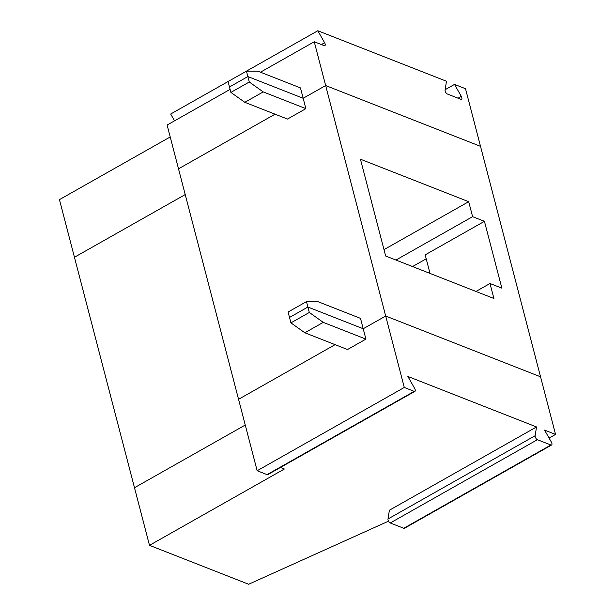<?xml version="1.0" encoding="UTF-8"?>
<svg xmlns="http://www.w3.org/2000/svg" width="615" height="615" viewBox="0 0 615 615"><rect width="100%" height="100%" fill="white"/><g stroke="black" fill="none" stroke-linecap="round" stroke-linejoin="round"><path stroke-width="0.92" d="M535.135 435.712L387.996 518.983L389.395 510.227L536.534 426.948L535.135 435.712A2.652 1.23 60.5 0 0 537.402 439.702L550.894 444.999A2.652 1.23 60.5 0 0 551.594 444.999A2.652 1.23 60.5 0 0 551.355 442.077L544.552 430.1L555.56 434.413L540.547 376.795L385.69 316.025L325.658 85.554L480.515 146.332L540.547 376.795L385.69 316.025L404.293 387.465L257.155 470.736L238.551 399.296L335.098 344.654L238.551 399.296L178.511 168.825L275.066 114.182L178.511 168.825L167.111 125.037L230.102 89.39M365.91 339.119L323.244 322.368L309.314 312.466L307.9 307.039L363.204 328.748L385.69 316.025L363.204 328.748L360.505 318.37L317.84 301.627L306.485 301.611L288.089 312.02L289.504 317.448L307.9 307.039L363.204 328.748L365.91 339.119L347.513 349.528L304.848 332.776L290.918 322.875L309.314 312.466M323.244 322.368L304.848 332.776M387.996 518.983A2.652 1.23 60.5 0 0 390.264 522.981L403.755 528.27A2.652 1.23 60.5 0 0 404.455 528.277L551.594 444.999M536.534 426.948L407.86 376.449L414.671 388.434A2.652 1.23 -119.5 0 1 414.91 391.355A2.652 1.23 -119.5 0 1 414.202 391.355L404.293 387.465M280.432 467.462L284.368 469.007L149.491 545.336L248.645 584.25L388.526 521.166M149.491 545.336L134.485 487.718L245.254 425.034L134.485 487.718L59.44 199.637L170.209 136.945M549.087 438.08L555.56 434.413M414.91 391.355L267.771 474.634A2.652 1.23 -119.5 0 1 267.064 474.626L257.155 470.736M290.918 322.875L289.504 317.448L307.9 307.039L306.485 301.611M395.952 260.045L472.597 216.672L484.443 221.323L501.855 288.158L490.001 283.507L475.972 291.449M472.597 216.672L468.691 201.689L360.444 159.208L385.659 256.009L493.907 298.49L490.001 283.507M484.443 221.323L425.18 254.864L430.016 273.414M412.542 266.556L426.21 258.823M468.691 201.689L383.998 249.629M185.223 194.563L74.453 257.255L185.223 194.563M263.212 91.904L244.816 102.313L287.482 119.056L305.878 108.647L263.212 91.904L249.283 82.003L247.868 76.567L229.472 86.976L228.057 81.549L246.454 71.14L257.808 71.163L300.474 87.907L303.172 98.277L247.868 76.567L246.454 71.14M321.384 44.564L324.62 42.735A2.652 1.23 60.5 0 1 324.858 45.656A2.652 1.23 60.5 0 1 324.151 45.656L314.25 41.766L325.658 85.554L303.172 98.277L247.868 76.567L229.472 86.976L230.886 92.411L249.283 82.003M244.816 102.313L230.886 92.411M305.878 108.647L303.172 98.277L325.658 85.554L480.515 146.332L465.509 88.714L454.5 84.393L445.137 89.698M324.62 42.735L317.817 30.75L446.49 81.249L445.083 90.005A2.652 1.23 60.5 0 0 447.351 94.003L460.843 99.299A2.652 1.23 60.5 0 0 461.55 99.299A2.652 1.23 60.5 0 0 461.312 96.378L454.5 84.393M317.817 30.75L170.678 114.021L174.545 120.832M314.25 41.766L260.468 72.201M537.402 439.702L390.264 522.981M550.894 444.999L403.755 528.27M267.064 474.626L414.202 391.355M461.312 96.378L458.075 98.208"/></g></svg>
